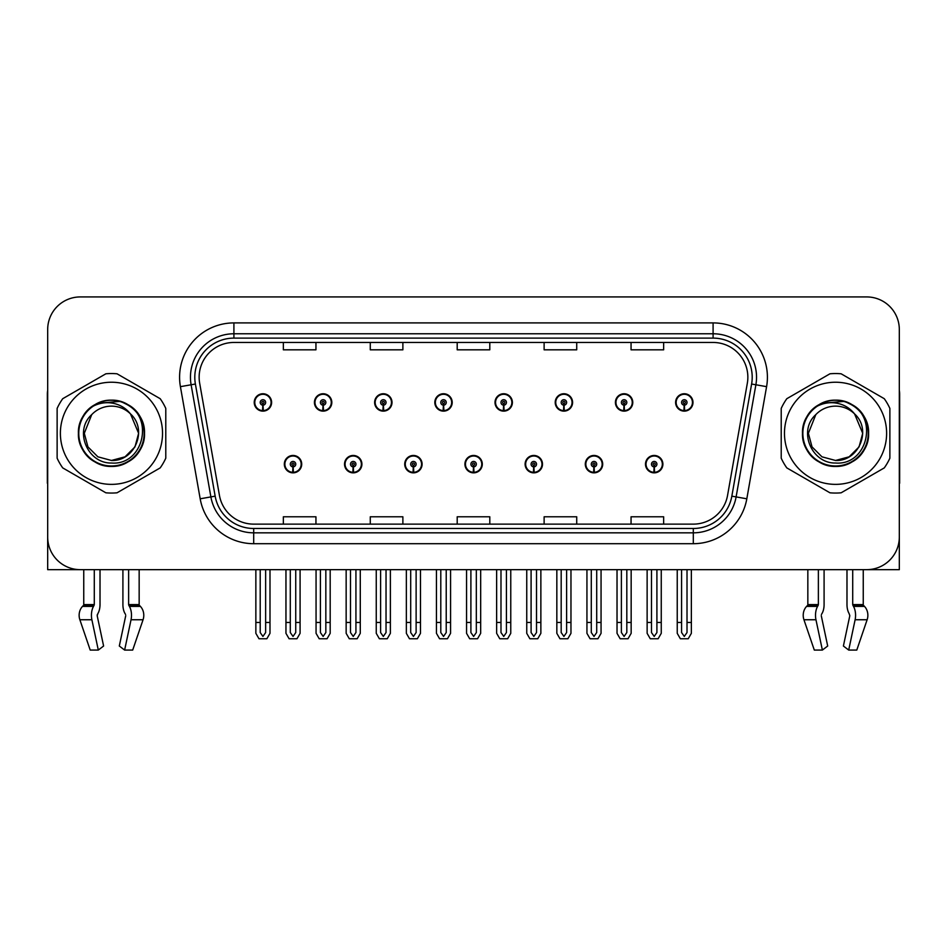<?xml version="1.0" encoding="UTF-8"?>
<svg xmlns="http://www.w3.org/2000/svg" width="947" height="947" viewBox="0 0 947 947"><rect width="100%" height="100%" fill="white"/><g stroke="black" fill="none" stroke-linecap="round" stroke-linejoin="round"><path stroke-width="1.42" d="M464.918 464.16A8.689 8.689 0 0 0 473.607 472.849A8.689 8.689 0 0 0 482.295 464.16A8.689 8.689 0 0 0 473.607 455.46A8.689 8.689 0 0 0 464.918 464.16M525.112 464.16A8.689 8.689 0 0 0 533.8 472.849A8.689 8.689 0 0 0 542.501 464.16A8.689 8.689 0 0 0 533.8 455.46A8.689 8.689 0 0 0 525.112 464.16M404.724 464.16A8.689 8.689 0 0 0 413.413 472.849A8.689 8.689 0 0 0 422.102 464.16A8.689 8.689 0 0 0 413.413 455.46A8.689 8.689 0 0 0 404.724 464.16M344.53 464.16A8.689 8.689 0 0 0 353.219 472.849A8.689 8.689 0 0 0 361.908 464.16A8.689 8.689 0 0 0 353.219 455.46A8.689 8.689 0 0 0 344.53 464.16M284.325 464.16A8.689 8.689 0 0 0 293.025 472.849A8.689 8.689 0 0 0 301.714 464.16A8.689 8.689 0 0 0 293.025 455.46A8.689 8.689 0 0 0 284.325 464.16M585.305 464.16A8.689 8.689 0 0 0 594.006 472.849A8.689 8.689 0 0 0 602.694 464.16A8.689 8.689 0 0 0 594.006 455.46A8.689 8.689 0 0 0 585.305 464.16M615.408 402.439A8.689 8.689 0 0 0 624.097 411.128A8.689 8.689 0 0 0 632.785 402.439A8.689 8.689 0 0 0 624.097 393.751A8.689 8.689 0 0 0 615.408 402.439M555.214 402.439A8.689 8.689 0 0 0 563.903 411.128A8.689 8.689 0 0 0 572.592 402.439A8.689 8.689 0 0 0 563.903 393.751A8.689 8.689 0 0 0 555.214 402.439M495.009 402.439A8.689 8.689 0 0 0 503.709 411.128A8.689 8.689 0 0 0 512.398 402.439A8.689 8.689 0 0 0 503.709 393.751A8.689 8.689 0 0 0 495.009 402.439M434.815 402.439A8.689 8.689 0 0 0 443.516 411.128A8.689 8.689 0 0 0 452.204 402.439A8.689 8.689 0 0 0 443.516 393.751A8.689 8.689 0 0 0 434.815 402.439M374.621 402.439A8.689 8.689 0 0 0 383.31 411.128A8.689 8.689 0 0 0 392.011 402.439A8.689 8.689 0 0 0 383.31 393.751A8.689 8.689 0 0 0 374.621 402.439M314.428 402.439A8.689 8.689 0 0 0 323.116 411.128A8.689 8.689 0 0 0 331.817 402.439A8.689 8.689 0 0 0 323.116 393.751A8.689 8.689 0 0 0 314.428 402.439M254.234 402.439A8.689 8.689 0 0 0 262.923 411.128A8.689 8.689 0 0 0 271.611 402.439A8.689 8.689 0 0 0 262.923 393.751A8.689 8.689 0 0 0 254.234 402.439M645.499 464.16A8.689 8.689 0 0 0 654.199 472.849A8.689 8.689 0 0 0 662.888 464.16A8.689 8.689 0 0 0 654.199 455.46A8.689 8.689 0 0 0 645.499 464.16M675.602 402.439A8.689 8.689 0 0 0 684.29 411.128A8.689 8.689 0 0 0 692.991 402.439A8.689 8.689 0 0 0 684.29 393.751A8.689 8.689 0 0 0 675.602 402.439M821.428 614.485L822.008 613.502A11.956 6.298 90 0 0 824.091 604.6L824.091 569.656L846.985 569.656L846.985 604.6A11.956 6.298 -90 0 0 849.08 613.502L849.814 615.704L843.398 646.02L848.701 650.068L855.117 619.752A11.956 6.298 -90 0 0 853.484 606.4L852.714 604.6L863.25 604.6L863.25 569.656L899.319 569.656L899.319 329.532A32.6 32.6 0 0 0 866.73 296.932L80.27 296.932A32.6 32.6 0 0 0 47.681 329.532L47.681 569.656L83.75 569.656L83.75 604.6L94.286 604.6L93.516 606.4A11.956 6.298 90 0 0 91.883 619.752L98.299 650.068L103.602 646.02L97.186 615.704L97.92 613.502A11.956 6.298 90 0 0 100.015 604.6L100.015 569.656L122.909 569.656L122.909 604.6A11.956 6.298 -90 0 0 124.992 613.502L125.572 614.485L124.992 613.502M125.726 615.704L119.31 646.02L124.625 650.068L131.041 619.752A11.956 6.298 -90 0 0 129.396 606.4L128.626 604.6L139.162 604.6L139.162 569.656L146.229 569.656M800.771 569.656L807.838 569.656L807.838 604.6L818.374 604.6L817.604 606.4A11.956 6.298 90 0 0 815.959 619.752L822.375 650.068L827.69 646.02L821.274 615.704M199.142 377.226A34.767 34.767 0 0 1 233.909 342.459L713.091 342.459A34.767 34.767 0 0 1 747.325 383.263L727.556 495.399A34.767 34.767 0 0 1 693.311 524.129L253.689 524.129A34.767 34.767 0 0 1 219.444 495.399L199.675 383.263A34.767 34.767 0 0 1 199.142 377.226M194.798 377.226A39.111 39.111 0 0 0 195.39 384.02L215.158 496.157A39.111 39.111 0 0 0 253.689 528.485L693.311 528.485A39.111 39.111 0 0 0 731.842 496.157L751.61 384.02A39.111 39.111 0 0 0 713.091 338.115L233.909 338.115A39.111 39.111 0 0 0 194.798 377.226M180.415 386.66A54.322 54.322 0 0 1 233.909 322.903L713.091 322.903A54.322 54.322 0 0 1 766.585 386.66L746.816 498.797A54.322 54.322 0 0 1 693.311 543.696L253.689 543.696A54.322 54.322 0 0 1 200.184 498.797L180.415 386.66L191.116 384.778A43.467 43.467 0 0 1 233.909 333.77L713.091 333.77A43.467 43.467 0 0 1 755.884 384.778L736.115 496.915A43.467 43.467 0 0 1 693.311 532.83L253.689 532.83A43.467 43.467 0 0 1 210.885 496.915L191.116 384.778A43.467 43.467 0 0 1 190.454 377.226M866.73 296.932L80.27 296.932M47.681 329.532L47.681 537.067A32.6 32.6 0 0 0 80.27 569.656L866.73 569.656A32.6 32.6 0 0 0 899.319 537.067L899.319 329.532M457.2 342.459L457.2 349.822L489.8 349.822L489.8 342.459M370.277 342.459L370.277 349.822L402.877 349.822L402.877 342.459M283.354 342.459L283.354 349.822L315.943 349.822L315.943 342.459M544.123 342.459L544.123 349.822L576.723 349.822L576.723 342.459M631.057 342.459L631.057 349.822L663.646 349.822L663.646 342.459M489.8 524.129L489.8 516.778L457.2 516.778L457.2 524.129M402.877 524.129L402.877 516.778L370.277 516.778L370.277 524.129M315.943 524.129L315.943 516.778L283.354 516.778L283.354 524.129M576.723 524.129L576.723 516.778L544.123 516.778L544.123 524.129M663.646 524.129L663.646 516.778L631.057 516.778L631.057 524.129M656.91 569.656L656.91 632.549L654.199 636.431L651.477 632.549L651.477 622.463L647.132 622.463L647.132 633.33L650.269 638.763L658.118 638.763L661.255 633.33L661.255 569.656M654.081 466.871L653.844 472.293A8.144 8.144 0 0 1 646.043 464.16A8.144 8.144 0 0 1 654.199 456.004A8.144 8.144 0 0 1 662.344 464.16A8.144 8.144 0 0 1 654.555 472.293L654.318 466.871A2.711 2.711 0 0 0 656.91 464.16A2.711 2.711 0 0 0 654.199 461.438A2.711 2.711 0 0 0 651.477 464.16A2.711 2.711 0 0 0 654.081 466.871L654.152 465.237A1.089 1.089 0 0 1 653.11 464.16A1.089 1.089 0 0 1 654.199 463.071A1.089 1.089 0 0 1 655.277 464.16A1.089 1.089 0 0 1 654.247 465.237L654.318 466.871M647.132 569.656L647.132 622.463M651.477 569.656L651.477 622.463M656.91 622.463L661.255 622.463M687.013 569.656L687.013 632.549L684.29 636.431L681.58 632.549L681.58 622.463L677.235 622.463L677.235 633.33L680.372 638.763L688.22 638.763L691.357 633.33L691.357 569.656M684.172 405.15L683.935 410.584A8.144 8.144 0 0 1 676.146 402.439A8.144 8.144 0 0 1 684.29 394.295A8.144 8.144 0 0 1 692.446 402.439A8.144 8.144 0 0 1 684.645 410.584L684.409 405.15A2.711 2.711 0 0 0 687.013 402.439A2.711 2.711 0 0 0 684.29 399.717A2.711 2.711 0 0 0 681.58 402.439A2.711 2.711 0 0 0 684.172 405.15L684.243 403.529A1.089 1.089 0 0 1 683.201 402.439A1.089 1.089 0 0 1 684.29 401.35A1.089 1.089 0 0 1 685.379 402.439A1.089 1.089 0 0 1 684.338 403.529L684.409 405.15M677.235 569.656L677.235 622.463M681.58 569.656L681.58 622.463M687.013 622.463L691.357 622.463M596.717 569.656L596.717 632.549L594.006 636.431L591.283 632.549L591.283 622.463L586.939 622.463L586.939 633.33L590.076 638.763L597.924 638.763L601.061 633.33L601.061 569.656M593.876 466.871L593.639 472.293A8.144 8.144 0 0 1 585.85 464.16A8.144 8.144 0 0 1 594.006 456.004A8.144 8.144 0 0 1 602.15 464.16A8.144 8.144 0 0 1 594.361 472.293L594.124 466.871A2.711 2.711 0 0 0 596.717 464.16A2.711 2.711 0 0 0 594.006 461.438A2.711 2.711 0 0 0 591.283 464.16A2.711 2.711 0 0 0 593.876 466.871L593.947 465.237A1.089 1.089 0 0 1 592.917 464.16A1.089 1.089 0 0 1 594.006 463.071A1.089 1.089 0 0 1 595.083 464.16A1.089 1.089 0 0 1 594.053 465.237L594.124 466.871M586.939 569.656L586.939 622.463M591.283 569.656L591.283 622.463M596.717 622.463L601.061 622.463M536.523 569.656L536.523 632.549L533.8 636.431L531.089 632.549L531.089 622.463L526.745 622.463L526.745 633.33L529.882 638.763L537.73 638.763L540.867 633.33L540.867 569.656M533.682 466.871L533.445 472.293A8.144 8.144 0 0 1 525.656 464.16A8.144 8.144 0 0 1 533.8 456.004A8.144 8.144 0 0 1 541.956 464.16A8.144 8.144 0 0 1 534.155 472.293L533.919 466.871A2.711 2.711 0 0 0 536.523 464.16A2.711 2.711 0 0 0 533.8 461.438A2.711 2.711 0 0 0 531.089 464.16A2.711 2.711 0 0 0 533.682 466.871L533.753 465.237A1.089 1.089 0 0 1 532.723 464.16A1.089 1.089 0 0 1 533.8 463.071A1.089 1.089 0 0 1 534.889 464.16A1.089 1.089 0 0 1 533.848 465.237L533.919 466.871M526.745 569.656L526.745 622.463M531.089 569.656L531.089 622.463M536.523 622.463L540.867 622.463M476.329 569.656L476.329 632.549L473.607 636.431L470.896 632.549L470.896 622.463L466.551 622.463L466.551 633.33L469.688 638.763L477.537 638.763L480.674 633.33L480.674 569.656M473.488 466.871L473.251 472.293A8.144 8.144 0 0 1 465.462 464.16A8.144 8.144 0 0 1 473.607 456.004A8.144 8.144 0 0 1 481.763 464.16A8.144 8.144 0 0 1 473.962 472.293L473.725 466.871A2.711 2.711 0 0 0 476.329 464.16A2.711 2.711 0 0 0 473.607 461.438A2.711 2.711 0 0 0 470.896 464.16A2.711 2.711 0 0 0 473.488 466.871L473.559 465.237A1.089 1.089 0 0 1 472.517 464.16A1.089 1.089 0 0 1 473.607 463.071A1.089 1.089 0 0 1 474.696 464.16A1.089 1.089 0 0 1 473.654 465.237L473.725 466.871M466.551 569.656L466.551 622.463M470.896 569.656L470.896 622.463M476.329 622.463L480.674 622.463M626.819 569.656L626.819 632.549L624.097 636.431L621.386 632.549L621.386 622.463L617.03 622.463L617.03 633.33L620.167 638.763L628.027 638.763L631.164 633.33L631.164 569.656M623.978 405.15L623.742 410.584A8.144 8.144 0 0 1 615.952 402.439A8.144 8.144 0 0 1 624.097 394.295A8.144 8.144 0 0 1 632.253 402.439A8.144 8.144 0 0 1 624.452 410.584L624.215 405.15A2.711 2.711 0 0 0 626.819 402.439A2.711 2.711 0 0 0 624.097 399.717A2.711 2.711 0 0 0 621.386 402.439A2.711 2.711 0 0 0 623.978 405.15L624.049 403.529A1.089 1.089 0 0 1 623.008 402.439A1.089 1.089 0 0 1 624.097 401.35A1.089 1.089 0 0 1 625.186 402.439A1.089 1.089 0 0 1 624.144 403.529L624.215 405.15M617.03 569.656L617.03 622.463M621.386 569.656L621.386 622.463M626.819 622.463L631.164 622.463M566.614 569.656L566.614 632.549L563.903 636.431L561.18 632.549L561.18 622.463L556.836 622.463L556.836 633.33L559.973 638.763L567.833 638.763L570.97 633.33L570.97 569.656M563.785 405.15L563.548 410.584A8.144 8.144 0 0 1 555.747 402.439A8.144 8.144 0 0 1 563.903 394.295A8.144 8.144 0 0 1 572.047 402.439A8.144 8.144 0 0 1 564.258 410.584L564.021 405.15A2.711 2.711 0 0 0 566.614 402.439A2.711 2.711 0 0 0 563.903 399.717A2.711 2.711 0 0 0 561.18 402.439A2.711 2.711 0 0 0 563.785 405.15L563.856 403.529A1.089 1.089 0 0 1 562.814 402.439A1.089 1.089 0 0 1 563.903 401.35A1.089 1.089 0 0 1 564.992 402.439A1.089 1.089 0 0 1 563.95 403.529L564.021 405.15M556.836 569.656L556.836 622.463M561.18 569.656L561.18 622.463M566.614 622.463L570.97 622.463M506.42 569.656L506.42 632.549L503.709 636.431L500.987 632.549L500.987 622.463L496.642 622.463L496.642 633.33L499.779 638.763L507.628 638.763L510.764 633.33L510.764 569.656M503.591 405.15L503.354 410.584A8.144 8.144 0 0 1 495.553 402.439A8.144 8.144 0 0 1 503.709 394.295A8.144 8.144 0 0 1 511.853 402.439A8.144 8.144 0 0 1 504.064 410.584L503.828 405.15A2.711 2.711 0 0 0 506.42 402.439A2.711 2.711 0 0 0 503.709 399.717A2.711 2.711 0 0 0 500.987 402.439A2.711 2.711 0 0 0 503.591 405.15L503.662 403.529A1.089 1.089 0 0 1 502.62 402.439A1.089 1.089 0 0 1 503.709 401.35A1.089 1.089 0 0 1 504.798 402.439A1.089 1.089 0 0 1 503.757 403.529L503.828 405.15M496.642 569.656L496.642 622.463M500.987 569.656L500.987 622.463M506.42 622.463L510.764 622.463M446.226 569.656L446.226 632.549L443.516 636.431L440.793 632.549L440.793 622.463L436.449 622.463L436.449 633.33L439.586 638.763L447.434 638.763L450.571 633.33L450.571 569.656M443.397 405.15L443.16 410.584A8.144 8.144 0 0 1 435.36 402.439A8.144 8.144 0 0 1 443.516 394.295A8.144 8.144 0 0 1 451.66 402.439A8.144 8.144 0 0 1 443.871 410.584L443.634 405.15A2.711 2.711 0 0 0 446.226 402.439A2.711 2.711 0 0 0 443.516 399.717A2.711 2.711 0 0 0 440.793 402.439A2.711 2.711 0 0 0 443.397 405.15L443.468 403.529A1.089 1.089 0 0 1 442.427 402.439A1.089 1.089 0 0 1 443.516 401.35A1.089 1.089 0 0 1 444.593 402.439A1.089 1.089 0 0 1 443.563 403.529L443.634 405.15M436.449 569.656L436.449 622.463M440.793 569.656L440.793 622.463M446.226 622.463L450.571 622.463M94.286 569.656L94.286 604.6M128.626 604.6L128.626 569.656M97.34 614.485L97.186 615.704M124.625 650.068L132.698 650.068L143.056 619.752A11.956 10.157 90 0 0 140.405 606.4L139.469 605.417A1.089 0.923 -90 0 1 139.162 604.6M90.214 650.068L79.868 619.752L90.214 650.068L98.299 650.068M93.516 606.4L82.507 606.4A11.956 10.157 -90 0 0 79.868 619.752A11.956 10.157 -90 0 1 82.507 606.4L83.443 605.417A1.089 0.923 90 0 0 83.75 604.6M47.681 502.833L47.681 491.967M47.681 483.254A21.734 21.734 0 0 0 47.35 483.278L47.35 394.177A21.734 21.734 0 0 1 47.681 390.436M818.374 569.656L818.374 604.6M852.714 604.6L852.714 569.656M849.814 615.704L849.08 613.502M848.701 650.068L856.786 650.068L867.132 619.752A11.956 10.157 90 0 0 864.493 606.4L863.557 605.417L864.493 606.4L853.484 606.4M814.302 650.068L803.944 619.752L814.302 650.068L822.375 650.068M817.604 606.4L806.595 606.4A11.956 10.157 -90 0 0 803.944 619.752A11.956 10.157 -90 0 1 806.595 606.4L807.531 605.417A1.089 0.923 90 0 0 807.838 604.6M863.25 604.6A1.089 0.923 -90 0 0 863.557 605.417L852.904 605.417M899.319 491.967L899.319 502.833M899.319 390.436A21.734 21.734 0 0 1 899.65 394.177L899.65 483.278A21.734 21.734 0 0 0 899.319 483.254M111.462 484.367A51.067 51.067 0 0 0 162.529 433.3A51.067 51.067 0 0 0 111.462 382.233A51.067 51.067 0 0 0 60.383 433.3A51.067 51.067 0 0 0 111.462 484.367M111.462 493.056A59.756 59.756 0 0 0 117.061 492.795L160.185 467.901A59.756 59.756 0 0 0 165.784 458.194L165.784 408.406A59.756 59.756 0 0 0 160.185 398.699L117.061 373.805A59.756 59.756 0 0 0 105.851 373.805L62.727 398.699A59.756 59.756 0 0 0 57.128 408.406L57.128 458.194A59.756 59.756 0 0 0 62.727 467.901L105.851 492.795A59.756 59.756 0 0 0 111.462 493.056M125.324 403.706L121.678 401.871C113.166 399.243 104.916 399.823 96.89 403.635L93.351 406.085A32.683 32.683 0 0 0 111.462 465.983A32.683 32.683 0 0 0 125.324 403.706C154.787 416.195 143.861 465.652 111.462 463.024C87.621 463.604 73.617 430.79 91.729 414.62L84.295 433.3L87.929 446.877L97.872 456.821L111.462 460.467L97.872 456.821L87.929 446.877L84.295 433.3L91.729 414.62L84.295 433.3L87.929 446.877L97.872 456.821L111.462 460.467L125.04 456.821L134.983 446.877L138.617 433.3L130.485 413.91A27.167 27.167 0 0 0 91.729 414.62L84.295 433.3M111.462 460.467L125.04 456.821L134.983 446.877L138.617 433.3L130.485 413.91L138.617 433.3L134.983 446.877L125.04 456.821L111.462 460.467L125.04 456.821L134.983 446.877L138.617 433.3L130.485 413.91L138.617 433.3L134.983 446.877L125.04 456.821L111.462 460.467C134.723 461.651 148.158 429.666 130.485 413.91C125.584 407.79 119.239 404.156 111.462 402.996C105.117 402.155 99.08 403.185 93.351 406.085M138.617 433.3L130.485 413.91M120.02 401.374L97.494 403.351L120.02 401.374M144.5 433.3C144.051 420.835 138.546 411.294 127.975 404.677C107.378 391.49 77.287 408.867 78.412 433.3C77.287 457.732 107.378 475.11 127.975 461.911C149.697 450.677 149.697 415.922 127.975 404.677C107.378 391.49 77.287 408.867 78.412 433.3C78.861 445.753 84.366 455.294 94.937 461.911C115.534 475.11 145.625 457.732 144.5 433.3C145.625 408.867 115.534 391.49 94.937 404.677C73.215 415.922 73.215 450.677 94.937 461.911C105.946 467.759 116.966 467.759 127.975 461.911C149.697 450.677 149.697 415.922 127.975 404.677C107.378 391.49 77.287 408.867 78.412 433.3C78.861 445.753 84.366 455.294 94.937 461.911C115.534 475.11 145.625 457.732 144.5 433.3C145.625 408.867 115.534 391.49 94.937 404.677C73.215 415.922 73.215 450.677 94.937 461.911C105.946 467.759 116.966 467.759 127.975 461.911C149.697 450.677 149.697 415.922 127.975 404.677C107.378 391.49 77.287 408.867 78.412 433.3C77.287 457.732 107.378 475.11 127.975 461.911C149.697 450.677 149.697 415.922 127.975 404.677C107.378 391.49 77.287 408.867 78.412 433.3C77.287 457.732 107.378 475.11 127.975 461.911C138.546 455.294 144.051 445.753 144.5 433.3C145.625 408.867 115.534 391.49 94.937 404.677C73.215 415.922 73.215 450.677 94.937 461.911C105.946 467.759 116.966 467.759 127.975 461.911C149.697 450.677 149.697 415.922 127.975 404.677C107.378 391.49 77.287 408.867 78.412 433.3C78.861 445.753 84.366 455.294 94.937 461.911C115.534 475.11 145.625 457.732 144.5 433.3C143.542 417.805 135.93 407.328 121.678 401.871M835.538 484.367A51.067 51.067 0 0 0 886.617 433.3A51.067 51.067 0 0 0 835.538 382.233A51.067 51.067 0 0 0 784.471 433.3A51.067 51.067 0 0 0 835.538 484.367M835.538 493.056A59.756 59.756 0 0 0 841.149 492.795L884.273 467.901A59.756 59.756 0 0 0 889.872 458.194L889.872 408.406A59.756 59.756 0 0 0 884.273 398.699L841.149 373.805A59.756 59.756 0 0 0 829.939 373.805L786.815 398.699A59.756 59.756 0 0 0 781.216 408.406L781.216 458.194A59.756 59.756 0 0 0 786.815 467.901L829.939 492.795A59.756 59.756 0 0 0 835.538 493.056M835.538 460.467L821.96 456.821L812.017 446.877L808.383 433.3L815.817 414.62L808.383 433.3L815.817 414.62L808.383 433.3L812.017 446.877L821.96 456.821L835.538 460.467L849.128 456.821L859.071 446.877L862.705 433.3L854.573 413.91A27.167 27.167 0 0 0 815.817 414.62L808.383 433.3L812.017 446.877L821.96 456.821L835.538 460.467L849.128 456.821L859.071 446.877L862.705 433.3L854.573 413.91L862.705 433.3L854.573 413.91L862.705 433.3L859.071 446.877L849.128 456.821L835.538 460.467L849.128 456.821L859.071 446.877L862.705 433.3L854.573 413.91L862.705 433.3L859.071 446.877L849.128 456.821L835.538 460.467C858.811 461.651 872.234 429.666 854.573 413.91C849.66 407.79 843.327 404.156 835.538 402.996C829.205 402.155 823.168 403.185 817.439 406.085A32.683 32.683 0 0 0 835.538 465.983A32.683 32.683 0 0 0 849.412 403.706L845.766 401.871C837.255 399.243 828.992 399.823 820.978 403.635L817.439 406.085M815.817 414.62C797.705 430.79 811.697 463.604 835.538 463.024C867.937 465.652 878.863 416.195 849.412 403.706M844.097 401.374L821.582 403.351M868.588 433.3C868.139 420.835 862.634 411.294 852.063 404.677C831.466 391.49 801.375 408.867 802.5 433.3C801.375 457.732 831.466 475.11 852.063 461.911C873.785 450.677 873.785 415.922 852.063 404.677C831.466 391.49 801.375 408.867 802.5 433.3C802.949 445.753 808.454 455.294 819.025 461.911C839.622 475.11 869.713 457.732 868.588 433.3C869.713 408.867 839.622 391.49 819.025 404.677C797.303 415.922 797.303 450.677 819.025 461.911C830.034 467.759 841.054 467.759 852.063 461.911C873.785 450.677 873.785 415.922 852.063 404.677C831.466 391.49 801.375 408.867 802.5 433.3C802.949 445.753 808.454 455.294 819.025 461.911C839.622 475.11 869.713 457.732 868.588 433.3C869.713 408.867 839.622 391.49 819.025 404.677C797.303 415.922 797.303 450.677 819.025 461.911C830.034 467.759 841.054 467.759 852.063 461.911C873.785 450.677 873.785 415.922 852.063 404.677C831.466 391.49 801.375 408.867 802.5 433.3C801.375 457.732 831.466 475.11 852.063 461.911C873.785 450.677 873.785 415.922 852.063 404.677C831.466 391.49 801.375 408.867 802.5 433.3C801.375 457.732 831.466 475.11 852.063 461.911C862.634 455.294 868.139 445.753 868.588 433.3C869.713 408.867 839.622 391.49 819.025 404.677C797.303 415.922 797.303 450.677 819.025 461.911C830.034 467.759 841.054 467.759 852.063 461.911C873.785 450.677 873.785 415.922 852.063 404.677C831.466 391.49 801.375 408.867 802.5 433.3C802.949 445.753 808.454 455.294 819.025 461.911C839.622 475.11 869.713 457.732 868.588 433.3C867.63 417.805 860.018 407.328 845.766 401.871M416.124 569.656L416.124 632.549L413.413 636.431L410.702 632.549L410.702 622.463L406.346 622.463L406.346 633.33L409.483 638.763L417.343 638.763L420.48 633.33L420.48 569.656M413.294 466.871L413.058 472.293A8.144 8.144 0 0 1 405.269 464.16A8.144 8.144 0 0 1 413.413 456.004A8.144 8.144 0 0 1 421.557 464.16A8.144 8.144 0 0 1 413.768 472.293L413.531 466.871A2.711 2.711 0 0 0 416.124 464.16A2.711 2.711 0 0 0 413.413 461.438A2.711 2.711 0 0 0 410.702 464.16A2.711 2.711 0 0 0 413.294 466.871L413.365 465.237A1.089 1.089 0 0 1 412.324 464.16A1.089 1.089 0 0 1 413.413 463.071A1.089 1.089 0 0 1 414.502 464.16A1.089 1.089 0 0 1 413.46 465.237L413.531 466.871M406.346 569.656L406.346 622.463M410.702 569.656L410.702 622.463M416.124 622.463L420.48 622.463M355.93 569.656L355.93 632.549L353.219 636.431L350.497 632.549L350.497 622.463L346.152 622.463L346.152 633.33L349.289 638.763L357.149 638.763L360.274 633.33L360.274 569.656M353.101 466.871L352.864 472.293A8.144 8.144 0 0 1 345.063 464.16A8.144 8.144 0 0 1 353.219 456.004A8.144 8.144 0 0 1 361.363 464.16A8.144 8.144 0 0 1 353.574 472.293L353.338 466.871A2.711 2.711 0 0 0 355.93 464.16A2.711 2.711 0 0 0 353.219 461.438A2.711 2.711 0 0 0 350.497 464.16A2.711 2.711 0 0 0 353.101 466.871L353.172 465.237A1.089 1.089 0 0 1 352.13 464.16A1.089 1.089 0 0 1 353.219 463.071A1.089 1.089 0 0 1 354.308 464.16A1.089 1.089 0 0 1 353.267 465.237L353.338 466.871M346.152 569.656L346.152 622.463M350.497 569.656L350.497 622.463M355.93 622.463L360.274 622.463M295.736 569.656L295.736 632.549L293.025 636.431L290.303 632.549L290.303 622.463L285.958 622.463L285.958 633.33L289.095 638.763L296.944 638.763L300.081 633.33L300.081 569.656M292.907 466.871L292.67 472.293A8.144 8.144 0 0 1 284.869 464.16A8.144 8.144 0 0 1 293.025 456.004A8.144 8.144 0 0 1 301.17 464.16A8.144 8.144 0 0 1 293.381 472.293L293.144 466.871A2.711 2.711 0 0 0 295.736 464.16A2.711 2.711 0 0 0 293.025 461.438A2.711 2.711 0 0 0 290.303 464.16A2.711 2.711 0 0 0 292.907 466.871L292.978 465.237A1.089 1.089 0 0 1 291.936 464.16A1.089 1.089 0 0 1 293.025 463.071A1.089 1.089 0 0 1 294.103 464.16A1.089 1.089 0 0 1 293.073 465.237L293.144 466.871M285.958 569.656L285.958 622.463M290.303 569.656L290.303 622.463M295.736 622.463L300.081 622.463M386.033 569.656L386.033 632.549L383.31 636.431L380.599 632.549L380.599 622.463L376.255 622.463L376.255 633.33L379.392 638.763L387.24 638.763L390.377 633.33L390.377 569.656M383.192 405.15L382.955 410.584A8.144 8.144 0 0 1 375.166 402.439A8.144 8.144 0 0 1 383.31 394.295A8.144 8.144 0 0 1 391.466 402.439A8.144 8.144 0 0 1 383.665 410.584L383.428 405.15A2.711 2.711 0 0 0 386.033 402.439A2.711 2.711 0 0 0 383.31 399.717A2.711 2.711 0 0 0 380.599 402.439A2.711 2.711 0 0 0 383.192 405.15L383.263 403.529A1.089 1.089 0 0 1 382.233 402.439A1.089 1.089 0 0 1 383.31 401.35A1.089 1.089 0 0 1 384.399 402.439A1.089 1.089 0 0 1 383.357 403.529L383.428 405.15M376.255 569.656L376.255 622.463M380.599 569.656L380.599 622.463M386.033 622.463L390.377 622.463M325.839 569.656L325.839 632.549L323.116 636.431L320.406 632.549L320.406 622.463L316.061 622.463L316.061 633.33L319.198 638.763L327.046 638.763L330.183 633.33L330.183 569.656M322.998 405.15L322.761 410.584A8.144 8.144 0 0 1 314.972 402.439A8.144 8.144 0 0 1 323.116 394.295A8.144 8.144 0 0 1 331.272 402.439A8.144 8.144 0 0 1 323.472 410.584L323.235 405.15A2.711 2.711 0 0 0 325.839 402.439A2.711 2.711 0 0 0 323.116 399.717A2.711 2.711 0 0 0 320.406 402.439A2.711 2.711 0 0 0 322.998 405.15L323.069 403.529A1.089 1.089 0 0 1 322.027 402.439A1.089 1.089 0 0 1 323.116 401.35A1.089 1.089 0 0 1 324.205 402.439A1.089 1.089 0 0 1 323.164 403.529L323.235 405.15M316.061 569.656L316.061 622.463M320.406 569.656L320.406 622.463M325.839 622.463L330.183 622.463M265.645 569.656L265.645 632.549L262.923 636.431L260.212 632.549L260.212 622.463L255.856 622.463L255.856 633.33L258.993 638.763L266.853 638.763L269.99 633.33L269.99 569.656M262.804 405.15L262.568 410.584A8.144 8.144 0 0 1 254.779 402.439A8.144 8.144 0 0 1 262.923 394.295A8.144 8.144 0 0 1 271.079 402.439A8.144 8.144 0 0 1 263.278 410.584L263.041 405.15A2.711 2.711 0 0 0 265.645 402.439A2.711 2.711 0 0 0 262.923 399.717A2.711 2.711 0 0 0 260.212 402.439A2.711 2.711 0 0 0 262.804 405.15L262.875 403.529A1.089 1.089 0 0 1 261.834 402.439A1.089 1.089 0 0 1 262.923 401.35A1.089 1.089 0 0 1 264.012 402.439A1.089 1.089 0 0 1 262.97 403.529L263.041 405.15M255.856 569.656L255.856 622.463M260.212 569.656L260.212 622.463M265.645 622.463L269.99 622.463M713.091 322.903L713.091 338.115M191.116 384.778L195.39 384.02M253.689 543.696L253.689 528.485M693.311 528.485L693.311 543.696M731.842 496.157L746.816 498.797M200.184 498.797L215.158 496.157M751.61 384.02L766.585 386.66M233.909 322.903L233.909 338.115M653.844 472.293A8.144 8.144 0 0 1 646.043 464.16M683.935 410.584A8.144 8.144 0 0 1 676.146 402.439M593.639 472.293A8.144 8.144 0 0 1 585.85 464.16M533.445 472.293A8.144 8.144 0 0 1 525.656 464.16M473.251 472.293A8.144 8.144 0 0 1 465.462 464.16M623.742 410.584A8.144 8.144 0 0 1 615.952 402.439M563.548 410.584A8.144 8.144 0 0 1 555.747 402.439M503.354 410.584A8.144 8.144 0 0 1 495.553 402.439M443.16 410.584A8.144 8.144 0 0 1 435.36 402.439M131.041 619.752L143.056 619.752M79.868 619.752L91.883 619.752M129.396 606.4L140.405 606.4M128.816 605.417L139.469 605.417M83.443 605.417L94.096 605.417M855.117 619.752L867.132 619.752M803.944 619.752L815.959 619.752M807.531 605.417L818.184 605.417M413.058 472.293A8.144 8.144 0 0 1 405.269 464.16M352.864 472.293A8.144 8.144 0 0 1 345.063 464.16M292.67 472.293A8.144 8.144 0 0 1 284.869 464.16M382.955 410.584A8.144 8.144 0 0 1 375.166 402.439M322.761 410.584A8.144 8.144 0 0 1 314.972 402.439M262.568 410.584A8.144 8.144 0 0 1 254.779 402.439"/></g></svg>
